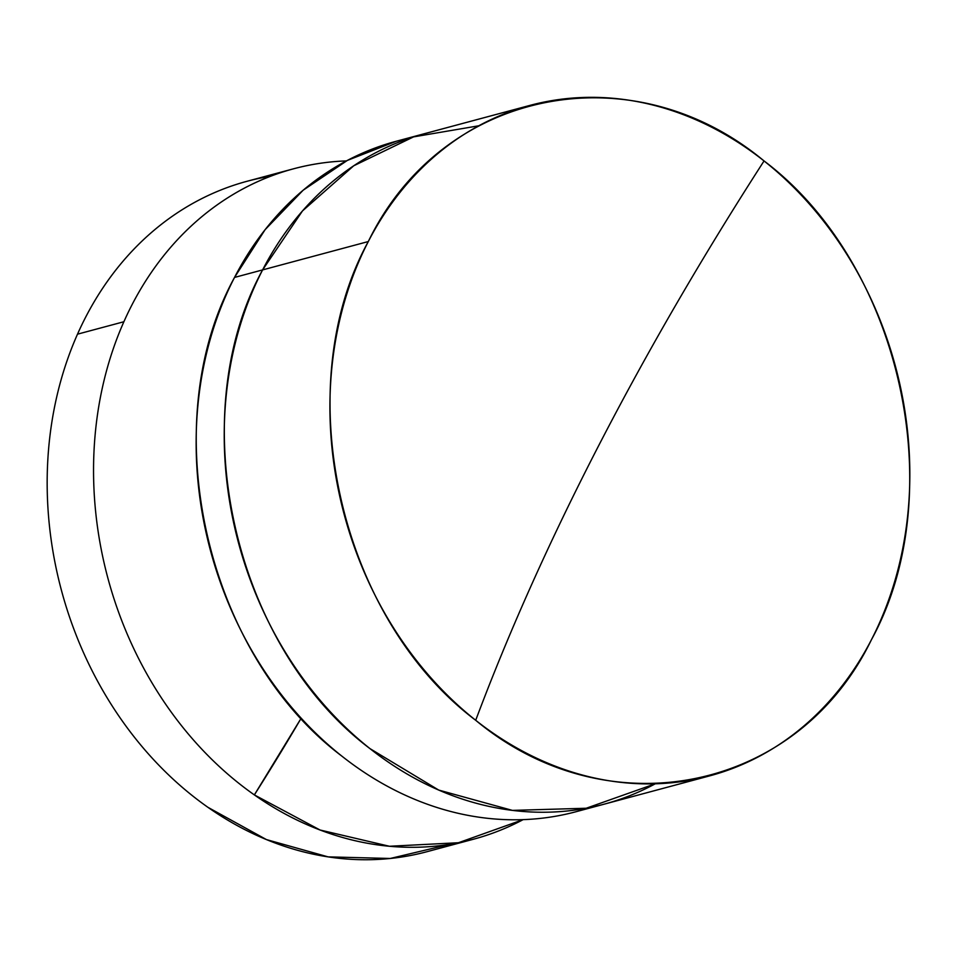<?xml version="1.0" encoding="UTF-8"?>
<svg xmlns="http://www.w3.org/2000/svg" width="957" height="957" viewBox="0 0 957 957"><rect width="100%" height="100%" fill="white"/><g stroke="black" fill="none" stroke-linecap="round" stroke-linejoin="round"><path stroke-width="1.44" d="M123.884 321.743A347.08 285.413 -105 0 1 293.584 168.791A347.08 285.413 -105 0 1 346.458 160.896A347.08 285.413 75 0 0 123.884 321.743A347.08 285.413 75 0 0 254.359 794.908A1047.149 424.896 -54.9 0 0 301.18 718.181L254.359 794.908L320.057 830.006L389.427 846.263L458.451 842.734L523.144 819.635A347.08 285.413 -105 0 1 473.416 839.241A347.08 285.413 -105 0 1 254.359 794.908A347.08 285.413 -105 0 1 123.884 321.743L77.505 334.172L123.884 321.743M293.584 168.791L247.205 181.232A347.08 285.413 75 0 0 77.505 334.172A347.08 285.413 -105 0 1 270.711 176.208M449.91 844.277L390.241 858.477L328.119 856.874L266.417 839.576L207.98 807.349A347.08 285.413 -105 0 1 77.505 334.172A347.08 285.413 75 0 0 207.98 807.349A347.08 285.413 75 0 0 427.037 851.682L473.416 839.241M475.701 720.286C339.292 617.767 287.794 388.255 368.301 241.547C441.871 89.372 631.608 50.721 764.045 160.943C702.235 256.835 646.98 351.985 598.281 446.405C549.629 540.813 508.777 632.11 475.701 720.286A347.08 285.413 -105 0 1 368.301 241.547L262.601 269.91A347.08 285.413 75 0 0 370 748.637A347.08 285.413 75 0 0 604.082 804.191A347.08 285.413 -105 0 1 370 748.637L438.725 790.075L512.402 810.388L586.21 808.246L655.27 783.795A347.08 285.413 75 0 1 370 748.637A347.08 285.413 -105 0 1 262.601 269.91C182.093 416.606 233.58 646.119 370 748.637C233.58 646.119 182.093 416.606 262.601 269.91L368.301 241.547A347.08 285.413 -105 0 1 529.963 105.39A347.08 285.413 -105 0 1 764.045 160.943A347.08 285.413 -105 0 1 871.456 639.683A347.08 285.413 -105 0 1 709.795 775.84A347.08 285.413 -105 0 1 475.701 720.286C508.777 632.11 549.629 540.813 598.281 446.405C646.98 351.985 702.235 256.835 764.045 160.943C900.465 263.462 951.952 492.987 871.456 639.683C797.875 791.87 608.15 830.509 475.701 720.286M589.931 807.529A347.08 285.413 -105 0 1 341.924 756.174C205.516 653.655 154.017 424.13 234.525 277.434L262.601 269.91A347.08 285.413 -105 0 1 424.25 133.741A347.08 285.413 75 0 0 262.601 269.91L302.484 210.935L353.719 165.788L413.556 136.887L478.775 125.786L413.556 136.887L353.719 165.788L302.484 210.935L262.601 269.91L234.525 277.434A347.08 285.413 75 0 0 341.924 756.174A347.08 285.413 75 0 0 576.018 811.727L709.795 775.84M529.963 105.39L396.186 141.277A347.08 285.413 75 0 0 234.525 277.434L265.113 229.668L303.154 190.216L347.355 160.417L396.234 141.265"/></g></svg>
